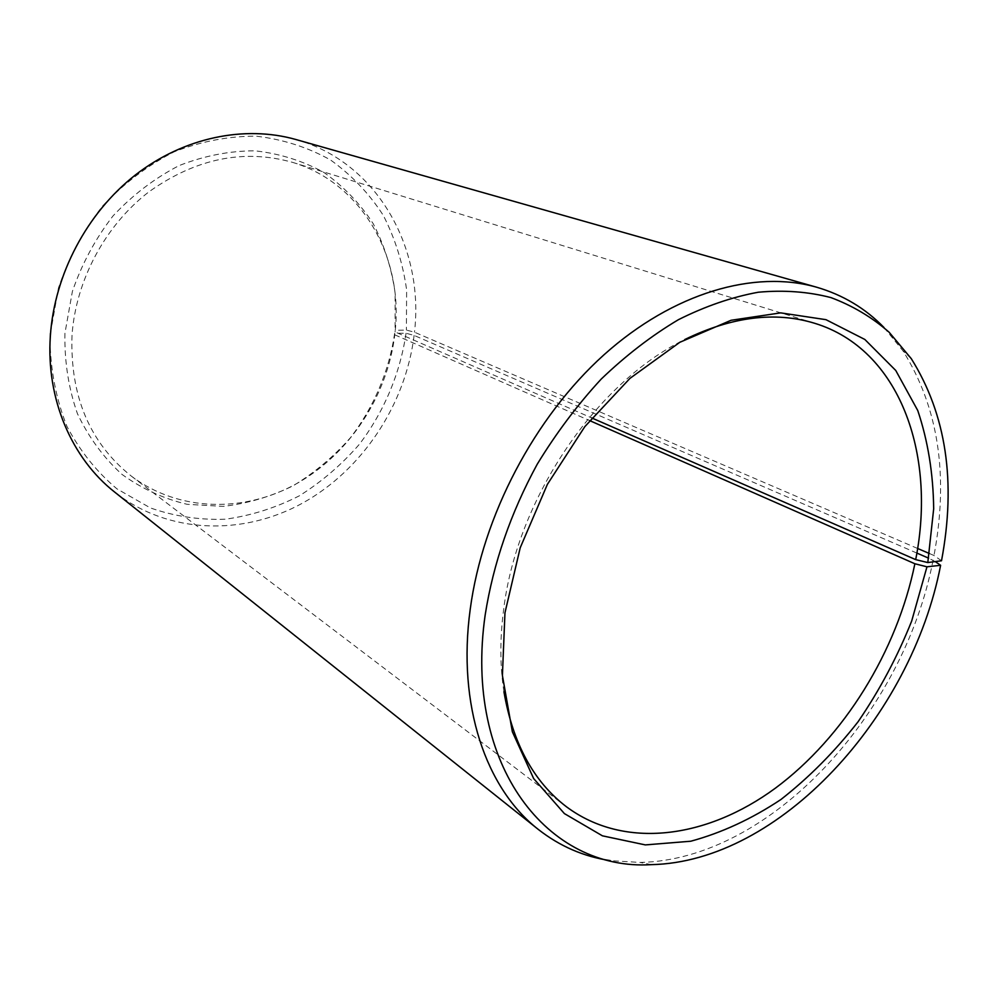<?xml version="1.0" encoding="UTF-8"?>
<svg xmlns="http://www.w3.org/2000/svg" width="998" height="998" viewBox="0 0 998 998"><rect width="100%" height="100%" fill="white"/><g stroke="black" fill="none" stroke-linecap="round" stroke-linejoin="round"><path stroke-width="0.75" stroke-dasharray="4.99 3.74" d="M503.928 691.701C499.861 665.417 499.848 637.423 503.878 607.732C517.712 497.69 596.767 382.122 684.778 339.532M916.85 553.067L414.108 335.415L406.049 333.245L394.672 333.245L394.771 334.817C387.449 395.807 349.836 453.441 297.229 483.306C244.647 512.91 179.116 512.061 131.549 476.283C89.758 443.1 69.91 396.056 72.031 335.128C75.885 280.139 105.351 225.261 148.877 191.866C195.907 158.433 243.861 148.615 292.726 162.412C362.449 183.333 403.591 257.846 395.096 331.935L591.789 417.962M394.672 333.245C389.183 371.019 373.926 407.059 350.56 437.573C333.644 456.772 314.445 472.865 292.988 485.864C270.57 496.779 247.267 503.616 223.078 506.385L187.162 504.314C163.672 498.751 141.953 488.783 122.005 474.412C103.617 457.645 88.76 437.411 77.445 413.708C68.588 388.459 64.408 361.675 64.907 333.382L72.38 291.466C81.799 264.021 95.346 238.834 113.036 215.905C132.697 194.947 154.727 178.18 179.141 165.581C204.291 155.75 229.565 150.835 255.001 150.823C279.864 153.617 302.868 160.853 324.013 172.517C343.611 186.426 360.016 203.48 373.215 223.702C384.317 245.258 391.628 268.337 395.121 292.938L395.096 331.935M406.049 333.245C400.198 373.24 384.193 411.388 359.704 443.898C341.977 464.394 321.843 481.71 299.3 495.844C275.71 507.845 251.109 515.629 225.486 519.197C199.737 520.158 174.712 516.415 150.436 507.945L116.916 488.833C96.694 471.854 80.065 451.084 67.003 426.508C56.474 400.173 50.823 371.992 50.05 341.952M414.108 335.415C405.6 404.502 362.723 469.584 302.831 502.98C242.988 536.063 168.263 534.292 114.658 492.076M935.238 561.587L928.602 558.156M933.093 560.103C903.764 713.395 770.444 859.752 640.155 862.447L610.289 860.625M941.513 560.764L934.003 555.512L929.4 553.528M884.041 327.556L902.916 350.772C938.532 407.521 948.886 475.759 934.003 555.512M917.599 548.463L414.469 332.197L406.398 330.089L394.996 330.313M295.72 139.471C376.882 161.888 424.487 247.654 414.469 332.197M50.436 333.382L58.458 287.973C68.637 258.22 83.321 230.937 102.507 206.112C123.839 183.445 147.741 165.344 174.201 151.796C201.434 141.267 228.792 136.065 256.249 136.19C283.083 139.358 307.871 147.292 330.6 160.017C351.645 175.124 369.223 193.587 383.319 215.418C395.183 238.672 402.955 263.509 406.635 289.956L406.398 330.089M394.771 334.817L589.643 420.595M814.605 323.265L292.726 162.412M651.432 864.642L640.155 862.447M911.274 358.656L902.916 350.772M566.353 806.696L131.549 476.283"/><path stroke-width="1.5" d="M684.778 339.532C731.921 316.653 775.209 311.226 814.605 323.265C899.435 349.001 936.748 453.616 915.69 559.629L927.803 562.56L941.513 560.764C956.334 481.909 946.254 414.544 911.274 358.656L889.131 332.247C871.99 317.252 852.604 305.7 830.96 297.604C808.218 291.69 783.979 289.894 758.28 292.227C731.996 297.042 705.386 306.186 678.428 319.684C651.644 335.602 625.896 355.413 601.195 379.103C577.48 404.764 556.16 433.144 537.211 464.245C510.677 513.022 493.324 563.259 485.178 614.955C463.396 766.364 548.538 871.242 651.432 864.642C779.613 861.885 911.411 716.913 940.615 565.305L935.238 561.587M591.789 417.962L915.69 559.629M50.05 341.952L50.436 333.382M610.289 860.625C583.793 856.658 559.778 846.242 538.259 829.388L114.658 492.076C71.831 458.481 45.933 399.113 50.362 335.864C54.466 274.413 86.988 212.873 135.329 175.012C183.819 137.312 244.697 125.037 295.72 139.471L816.676 287.224C842.911 294.897 865.366 308.345 884.041 327.556M928.602 558.156L916.85 553.067M538.259 829.388C485.989 788.707 457.059 705.386 470.22 609.267C482.633 515.978 534.516 417.326 603.902 354.864C673.475 292.489 754.538 269.535 816.676 287.224M589.643 420.595L914.879 563.758L926.967 566.802L911.698 620.993C897.526 656.547 879.687 690.092 858.168 721.629C834.877 751.469 809.116 777.442 780.885 799.535C751.669 818.946 721.629 832.843 690.778 841.227L645.332 844.907L602.418 835.825L564.394 813.595L533.631 778.527L512.361 731.796L502.406 675.521L504.963 612.797L520.207 547.79L547.391 484.354L584.816 426.645L629.975 378.354L679.788 342.314L731.047 320.283L780.673 312.873L825.97 319.672L864.842 339.47L895.755 370.47L917.761 410.527C927.965 440.929 933.267 473.701 933.679 508.818L927.803 562.56M914.879 563.758C897.002 651.307 844.021 737.235 775.434 788.133C706.946 838.52 624.374 849.984 566.353 806.696C533.606 781.696 512.797 743.36 503.928 691.701M926.967 566.802L940.615 565.305M929.4 553.528L917.599 548.463"/></g></svg>
